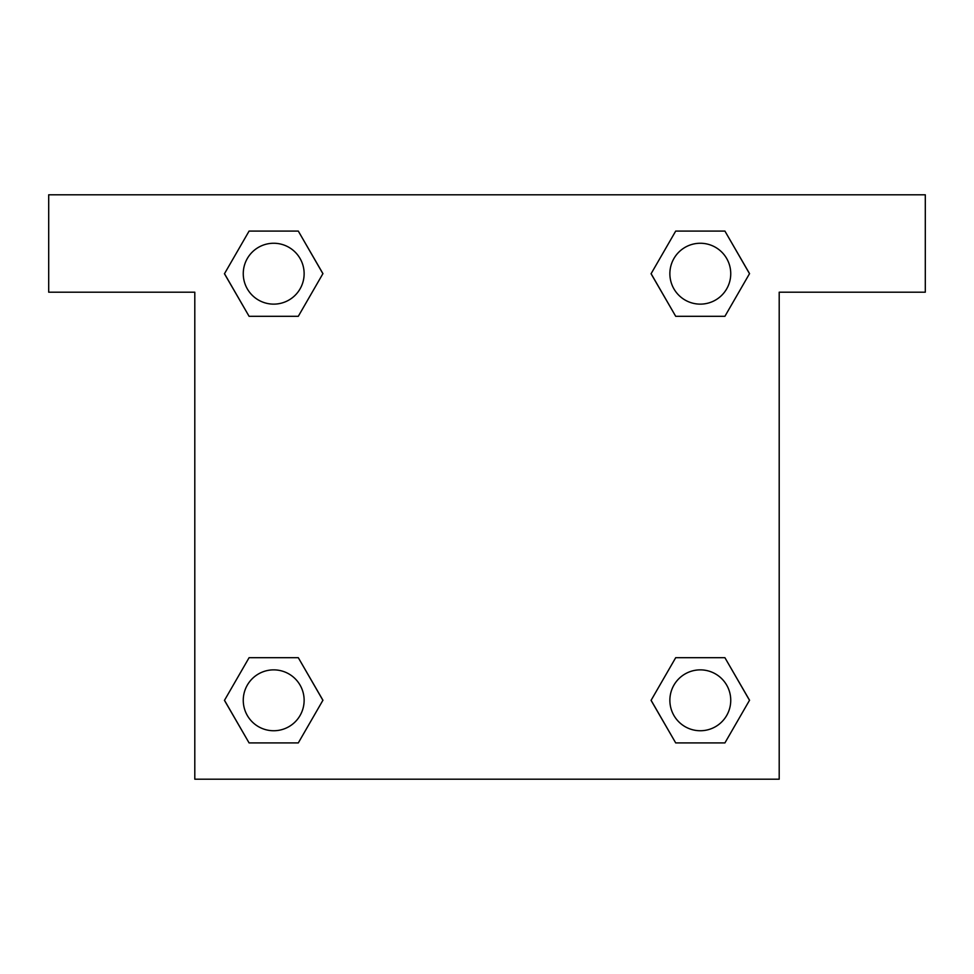 <?xml version="1.0" encoding="UTF-8"?>
<svg xmlns="http://www.w3.org/2000/svg" width="974" height="974" viewBox="0 0 974 974"><rect width="100%" height="100%" fill="white"/><g stroke="black" fill="none" stroke-linecap="round" stroke-linejoin="round"><path stroke-width="1.46" d="M685.769 316.307L724.912 316.307L675.7 316.307L651.107 273.694L675.7 231.082L724.912 231.082L749.505 273.694L724.912 316.307L675.7 316.307L685.769 316.307L675.7 316.307L651.046 273.731M249.088 316.307L298.3 316.307L249.088 316.307L224.495 273.694L249.088 231.082L298.3 231.082L322.893 273.694L298.3 316.307L249.088 316.307L224.434 273.731M288.231 657.694L249.088 657.694L298.3 657.694L322.893 700.306L298.3 742.919L249.088 742.919L224.495 700.306L249.088 657.694L298.3 657.694L288.231 657.694L298.3 657.694L322.954 700.269M724.912 657.694L675.7 657.694L724.912 657.694L749.505 700.306L724.912 742.919L675.7 742.919L651.107 700.306L675.7 657.694L724.912 657.694L749.566 700.269M925.3 194.8L48.7 194.8L48.7 292.2L194.8 292.2L194.8 779.2L779.2 779.2L779.2 292.2L925.3 292.2L925.3 194.8M298.3 231.082L249.088 231.082L298.3 231.082L322.954 273.657M249.088 742.919L298.3 742.919L249.088 742.919L224.434 700.343M675.7 742.919L724.912 742.919L675.7 742.919L651.046 700.343M724.912 231.082L675.7 231.082L724.912 231.082L749.566 273.657M730.744 700.306A30.438 30.438 0 0 0 685.087 673.947A30.438 30.438 0 0 0 685.087 726.665A30.438 30.438 0 0 0 730.744 700.306M304.132 700.306A30.438 30.438 0 0 0 258.475 673.947A30.438 30.438 0 0 0 258.475 726.665A30.438 30.438 0 0 0 304.132 700.306M730.744 273.694A30.438 30.438 0 0 0 685.087 247.335A30.438 30.438 0 0 0 685.087 300.053A30.438 30.438 0 0 0 730.744 273.694M304.132 273.694A30.438 30.438 0 0 0 258.475 247.335A30.438 30.438 0 0 0 258.475 300.053A30.438 30.438 0 0 0 304.132 273.694M675.7 657.694L685.769 657.694M298.3 316.307L288.231 316.307"/></g></svg>
